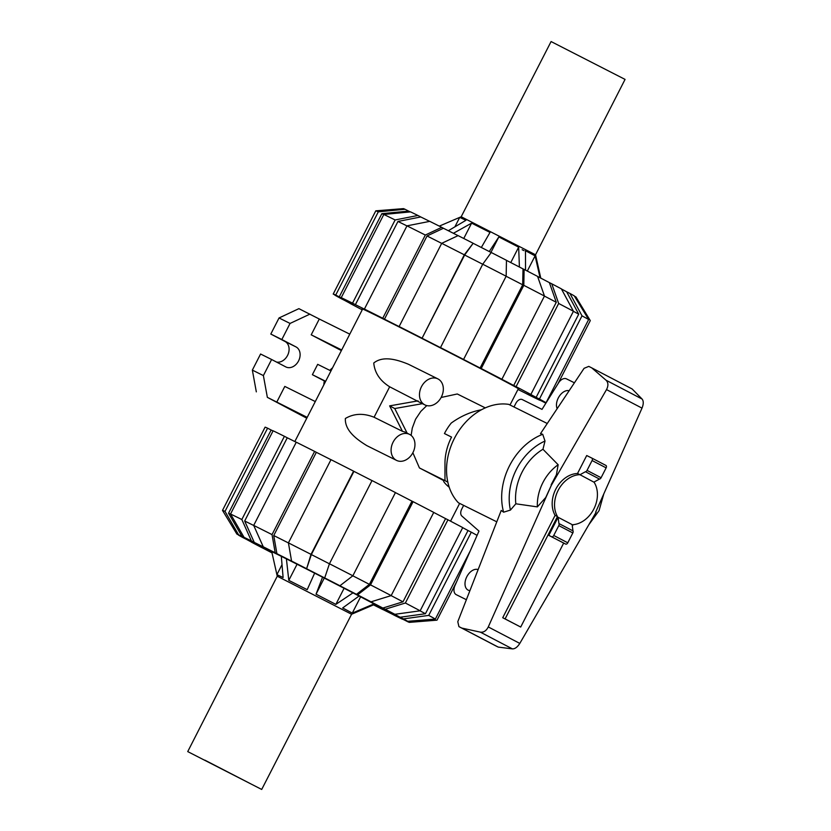 <?xml version="1.0" encoding="UTF-8"?>
<svg xmlns="http://www.w3.org/2000/svg" width="831" height="831" viewBox="0 0 831 831"><rect width="100%" height="100%" fill="white"/><g stroke="black" fill="none" stroke-linecap="round" stroke-linejoin="round"><path stroke-width="1.25" d="M469.92 590.623A11.426 7.282 117.6 0 1 468.144 590.135A11.426 7.282 117.6 0 1 468.05 590.093A11.426 7.282 117.6 0 1 466.69 576.984A11.426 7.282 117.6 0 1 478.126 569.609M513.994 406.972L515.854 403.347A6.232 3.968 117.6 0 1 522.252 399.566L542.009 409.382L558.453 383.018A8.31 5.298 117.6 0 1 566.482 378.863L574.429 382.811M466.378 599.702L456.24 594.664A8.31 5.298 117.6 0 1 456.177 594.632A8.31 5.298 117.6 0 1 454.962 585.564L478.978 531.071L461.87 516.041A6.232 3.968 117.6 0 1 461.724 509.112L463.646 505.373M557.154 408.686A11.426 7.282 117.6 0 1 559.325 396.21A11.426 7.282 117.6 0 1 569.142 390.726M520.705 627.052L502.724 617.724L555.108 515.355L557.476 516.539L505.092 618.908L520.705 627.052L563.667 543.09M502.724 617.724L505.092 618.908M572.341 526.148L573.089 524.683A26.114 20.121 116.4 0 0 594.082 508.51A26.114 20.121 116.4 0 0 593.988 482.073M555.108 515.355A26.114 20.121 -63.6 0 1 556.064 488.659A26.114 20.121 -63.6 0 1 577.524 473.493L579.893 474.667A26.114 20.121 116.4 0 0 558.432 489.833A26.114 20.121 116.4 0 0 557.476 516.539M579.893 474.667L593.874 482.136L599.504 479.072A2.078 1.319 -62.4 0 0 601.093 477.721L606.131 467.863A2.078 1.319 -62.4 0 0 605.913 465.433A2.078 1.319 -62.4 0 0 605.892 465.422L591.88 458.11A2.078 1.319 117.6 0 1 592.088 460.53L587.039 470.388A2.078 1.319 117.6 0 1 585.45 471.728L579.83 474.802M548.834 535.361L565.651 544.076A2.078 1.319 -62.4 0 0 567.781 542.809L572.829 532.951A2.078 1.319 -62.4 0 0 572.975 530.895L572.133 524.61L558.089 517.277L548.834 535.361L551.607 536.743A2.078 1.319 117.6 0 0 553.737 535.476L558.785 525.618A2.078 1.319 117.6 0 0 558.931 523.561L558.089 517.277M443.048 479.664L443.962 481.98A45.695 35.214 -63.6 0 0 449.228 487.236M577.524 473.493L586.707 455.533L591.849 458.089A2.078 1.319 117.6 0 1 591.859 458.099L605.913 465.433M585.45 471.728L599.504 479.072M547.265 423.498L508.759 404.375A57.121 44.012 116.4 0 0 454.422 438.342A57.121 44.012 116.4 0 0 458.4 502.776L496.782 521.826M457.788 621.702L501.228 510.442L503.617 512.187L510.431 510.078L515.833 503.794L537.366 506.889L545.749 497.489L551.504 484.94L488.275 626.948C486.27 630.843 483.632 632.578 480.349 632.142L461.828 628.08L458.93 626.626L457.788 621.702M496.159 646.071L498.247 647.1L512.415 648.886C514.981 648.949 517.443 647.12 519.801 643.412L596.076 512.27M572.975 530.895L558.931 523.561M595.682 512.104L642.01 408.125C643.641 404.053 643.661 401.02 642.083 399.036L632.152 388.97L591.765 367.884L606.048 380.224C608.344 382.572 608.5 385.698 606.516 389.594L551.545 484.951M545.001 441.043L542.726 434.301L540.503 433.637L584.089 368.32L588.784 366.388L591.765 367.884M510.431 510.078A52.966 40.812 116.4 0 1 545.011 441.043L542.965 449.27L558.152 464.747L556.427 474.761L551.14 484.785M498.247 647.1L461.828 628.08M542.965 449.27A47.45 36.564 116.4 0 0 515.833 503.794M558.152 464.747A40.449 31.163 116.4 0 0 537.366 506.889M187.733 751.598L261.703 789.45L187.733 751.598L277.253 576.215L273.191 558.11L276.91 574.626L282.01 564.654M277.253 576.215L351.586 614.254L359.356 610.93L353.071 613.621M204.852 760.147L250.609 783.768L204.852 760.147M374.76 604.324L359.356 610.93M359.065 596.045L342.663 607.949L352.282 613.101L373.971 603.898M322.553 577.202L316.04 594.175L335.849 604.386L352.967 592.867M286.404 558.879L288.804 580.37L307.2 589.667L314.637 573.161M288.804 580.37L297.062 564.239M316.04 594.175L324.277 578.085M335.849 604.386L344.096 588.275M352.282 613.101L360.602 596.845M276.91 574.626L283.111 577.545L281.314 556.334M271.727 551.597L273.191 558.11M535.538 254.785L625.057 79.402L551.088 41.55L461.195 216.746L535.538 254.785L540.773 278.115M453.404 233.293L471.613 223.134L463.76 238.487M471.613 223.134L490.01 232.42L481.326 247.482M519.406 267.031L518.658 247.15L498.849 236.939L489.251 251.533M540.077 277.751L535.091 255.865L525.472 250.702L525.524 270.137M535.091 255.865L527.311 271.062M518.658 247.15L510.764 262.575M498.849 236.939L490.944 252.395M448.335 230.727L465.921 220.308L459.72 217.379L439.298 226.125M523.977 250.63L522.159 249.716M459.72 217.379L454.879 226.853M272.017 552.885A92.75 0.924 27.1 0 1 270.179 551.929A92.75 0.924 27.1 0 1 263.417 548.387L261.027 547.203A96.905 0.966 27.1 0 1 251.409 542.134L251.346 542.009M391.11 595.619A116.33 1.163 27.1 0 1 396.158 598.258A116.33 1.163 27.1 0 1 402.993 601.821L382.842 608.053A92.75 0.924 27.1 0 0 376.079 604.511A92.75 0.924 27.1 0 0 368.652 600.647L371.041 601.831L391.183 595.598L433.761 512.395A120.485 1.205 27.1 0 0 413.09 501.664L370.512 584.879L357.579 594.851L356.468 594.331L369.4 584.359A116.33 1.163 27.1 0 0 352.822 575.81M433.74 512.436A116.33 1.163 27.1 0 1 438.737 515.043A116.33 1.163 27.1 0 1 445.572 518.617L402.993 601.821M271.893 552.335A64.392 0.644 27.1 0 1 265.806 548.886A64.392 0.644 27.1 0 1 298.983 565.205A64.392 0.644 27.1 0 1 359.885 596.471A64.392 0.644 27.1 0 1 380.453 607.554A64.392 0.644 27.1 0 1 374.075 604.625M420.019 610.816A116.33 1.163 27.1 0 1 425.43 613.735L400.116 617.236A92.75 0.924 27.1 0 0 391.546 612.644L394.839 614.306L420.154 610.806L462.732 527.592A120.485 1.205 27.1 0 0 447.951 519.801L405.372 603.005A120.485 1.205 27.1 0 1 420.154 610.806M324.692 577.929L325.025 578.147A92.75 0.924 27.1 0 0 306.608 568.747L311.355 554.578A116.33 1.163 27.1 0 1 329.429 563.802L324.692 577.929A96.905 0.966 27.1 0 1 339.941 585.751L338.83 585.232A92.75 0.924 27.1 0 1 356.468 594.331M462.69 527.664A116.33 1.163 27.1 0 1 468.009 530.521L471.302 532.183L428.723 615.397L403.409 618.898A96.905 0.966 27.1 0 1 407.73 621.297L404.022 619.407A92.75 0.924 27.1 0 1 405.673 620.477L409.382 622.367A96.905 0.966 27.1 0 1 409.371 622.367A96.905 0.966 27.1 0 1 407.741 621.723L404.188 619.895A92.75 0.924 27.1 0 1 398.662 617.288L402.214 619.116A96.905 0.966 27.1 0 1 394.86 615.532L392.014 614.036A92.75 0.924 27.1 0 1 380.151 608.147L383.008 609.642A96.905 0.966 27.1 0 1 373.493 604.875M306.608 568.747L311.023 554.36L353.601 471.156A120.485 1.205 27.1 0 0 330.998 459.668L288.419 542.882L291.567 561.06L293.291 561.985A92.75 0.924 27.1 0 0 276.91 553.706L273.752 535.528A116.33 1.163 27.1 0 1 288.43 542.934M263.25 546.798A96.905 0.966 27.1 0 1 275.186 552.781L272.038 534.603L314.617 451.399A120.485 1.205 27.1 0 0 296.272 442.196L253.694 525.41L263.25 546.798L266.107 548.283A92.75 0.924 27.1 0 0 254.244 542.404L244.678 521.006A116.33 1.163 27.1 0 1 253.735 525.493M254.244 542.404L251.388 540.908L241.831 519.52L284.41 436.306A120.485 1.205 27.1 0 0 273.119 430.79L230.54 514.005L244.044 537.325L247.596 539.153A92.75 0.924 27.1 0 0 242.07 536.546L228.556 513.226A116.33 1.163 27.1 0 1 230.654 514.192M251.409 542.134L254.712 543.796A92.75 0.924 27.1 0 1 246.142 539.205L242.839 537.543A96.905 0.966 27.1 0 1 238.518 535.143L242.226 537.034A92.75 0.924 27.1 0 1 240.564 535.985A92.75 0.924 27.1 0 1 240.585 535.964L236.877 534.073A96.905 0.966 27.1 0 1 238.518 534.717L225.014 511.397L267.592 428.183L271.135 430.011A116.33 1.163 27.1 0 1 273.067 430.905M468.009 530.521L425.43 613.735M395.421 492.606A116.33 1.163 27.1 0 1 411.979 501.145L369.4 584.359M311.355 554.578L353.933 471.364A116.33 1.163 27.1 0 1 372.008 480.588L329.44 563.761A120.485 1.205 27.1 0 1 352.863 575.779L395.442 492.565A120.485 1.205 27.1 0 0 372.018 480.557M273.752 535.528L316.341 452.313A116.33 1.163 27.1 0 1 330.977 459.709M244.678 521.006L287.266 437.792A116.33 1.163 27.1 0 1 296.241 442.248M228.556 513.226L271.135 430.011M405.372 603.005L385.22 609.237A96.905 0.966 27.1 0 1 394.839 614.306M385.22 609.237L382.842 608.053M445.572 518.617L447.951 519.801M403.409 618.898L400.116 617.236M407.73 621.297L435.361 619.074L470.232 550.911M428.723 615.397A120.485 1.205 27.1 0 1 435.361 619.074M471.302 532.183A120.485 1.205 27.1 0 1 477.087 535.372M456.614 581.825L437.002 620.155L409.382 622.367L436.981 620.165A120.485 1.205 27.1 0 1 436.981 620.165L456.593 581.887M225.014 511.397A120.485 1.205 27.1 0 0 222.5 510.39A120.485 1.205 27.1 0 1 222.5 510.39L236.877 534.073M222.5 510.39L265.079 427.186A120.485 1.205 27.1 0 1 265.079 427.186A120.485 1.205 27.1 0 1 267.592 428.183M242.07 536.546L238.518 534.717M284.41 436.306L287.266 437.792M230.54 514.005A120.485 1.205 27.1 0 1 241.831 519.52M244.044 537.325A96.905 0.966 27.1 0 1 251.388 540.908M253.694 525.41A120.485 1.205 27.1 0 1 272.038 534.603M314.617 451.399L316.341 452.313M276.91 553.706L275.186 552.781M288.419 542.882A120.485 1.205 27.1 0 1 311.023 554.36M291.567 561.06A96.905 0.966 27.1 0 1 306.275 568.529M339.941 585.751L352.863 575.779M411.979 501.145L413.09 501.664M370.512 584.879A120.485 1.205 27.1 0 1 391.183 595.598M357.579 594.851A96.905 0.966 27.1 0 1 371.041 601.831M518.264 388.866A88.076 0.883 -152.9 0 0 518.866 389.053A88.076 0.883 -152.9 0 0 490.737 373.898A88.076 0.883 -152.9 0 0 407.439 331.143A88.076 0.883 -152.9 0 0 362.056 308.81A88.076 0.883 -152.9 0 0 362.565 309.184M537.595 276.453A92.75 0.924 -152.9 0 1 542.612 279.071A92.75 0.924 -152.9 0 1 549.374 282.613L556.282 302.276A116.33 1.163 -152.9 0 0 549.447 298.703A116.33 1.163 -152.9 0 0 544.45 296.096M556.282 302.276L513.703 385.48A116.33 1.163 -152.9 0 0 506.868 381.907A116.33 1.163 -152.9 0 0 499.514 378.074L501.893 379.258A120.485 1.205 -152.9 0 0 481.222 368.538L480.11 368.008A116.33 1.163 -152.9 0 0 462.462 358.909L463.573 359.439L506.152 276.224L506.474 260.311A96.905 0.966 -152.9 0 0 491.235 252.489L482.728 264.216L440.482 347.638A116.33 1.163 -152.9 0 0 422.065 338.238L464.643 255.024L473.14 243.306A92.75 0.924 -152.9 0 1 491.204 252.531M506.474 260.363A92.75 0.924 -152.9 0 1 523.011 268.891L522.689 284.804A116.33 1.163 -152.9 0 0 506.131 276.266M561.444 288.991A92.75 0.924 -152.9 0 1 566.649 291.795L578.719 314.18A116.33 1.163 -152.9 0 0 573.4 311.324M482.707 264.248A116.33 1.163 -152.9 0 0 464.643 255.024M441.687 243.369A116.33 1.163 -152.9 0 0 427.041 235.973L443.442 228.265A92.75 0.924 -152.9 0 1 458.058 235.64M406.951 225.907A116.33 1.163 -152.9 0 0 397.966 221.451L420.777 216.964A92.75 0.924 -152.9 0 1 429.689 221.378M383.777 214.564A116.33 1.163 -152.9 0 0 381.845 213.671L408.603 211.105A92.75 0.924 -152.9 0 1 410.337 211.905M522.689 284.804L480.11 368.008M578.719 314.18L536.14 397.384A116.33 1.163 -152.9 0 0 527.571 392.793L530.864 394.455L573.442 311.251L561.382 288.866A96.905 0.966 -152.9 0 0 551.763 283.797L558.661 303.46L516.082 386.664L513.703 385.48M544.108 401.737L544.014 401.924A116.33 1.163 -152.9 0 0 542.363 400.843L546.06 402.734L588.649 319.52L574.263 295.857A96.905 0.966 -152.9 0 0 569.952 293.457L582.012 315.842L539.433 399.046L536.14 397.384M422.065 338.238L464.311 254.805A120.485 1.205 -152.9 0 0 441.708 243.327L399.129 326.541L400.854 327.456A116.33 1.163 -152.9 0 0 384.462 319.187L427.041 235.973M539.724 400.095L536.12 398.381A116.33 1.163 -152.9 0 0 541.646 400.989L545.188 402.817A120.485 1.205 -152.9 0 0 545.905 403.128M384.462 319.187L382.748 318.263L425.327 235.048L441.718 227.341A96.905 0.966 -152.9 0 0 429.783 221.358L406.982 225.855L364.404 309.059L367.25 310.545A116.33 1.163 -152.9 0 0 355.388 304.665L397.966 221.451M517.962 389.459A116.33 1.163 -152.9 0 0 525.524 393.208L528.371 394.694A120.485 1.205 -152.9 0 0 539.662 400.21M355.388 304.665L352.541 303.17L395.12 219.966L417.92 215.468A96.905 0.966 -152.9 0 0 410.576 211.884L383.829 214.45L341.25 297.654L344.792 299.482A116.33 1.163 -152.9 0 0 339.266 296.875L381.845 213.671M339.266 296.875L335.724 295.057A120.485 1.205 -152.9 0 0 333.21 294.049L336.908 295.95A116.33 1.163 -152.9 0 0 338.549 297.02L334.851 295.13A120.485 1.205 -152.9 0 0 341.489 298.817L344.782 300.479A116.33 1.163 -152.9 0 0 353.352 305.07L350.09 303.336M523.011 268.891L524.122 269.41L523.8 285.324L481.222 368.538M501.893 379.258L544.471 296.044A120.485 1.205 -152.9 0 0 523.8 285.324M544.471 296.044L537.574 276.391A96.905 0.966 -152.9 0 0 524.122 269.41M506.152 276.224A120.485 1.205 -152.9 0 0 482.728 264.216M463.573 359.439A120.485 1.205 -152.9 0 0 440.15 347.42M464.311 254.805L473.14 243.306M421.733 338.02A120.485 1.205 -152.9 0 0 399.129 326.541M472.818 243.088A96.905 0.966 -152.9 0 0 458.11 235.62L441.708 243.327M382.748 318.263A120.485 1.205 -152.9 0 0 364.404 309.059M425.327 235.048A120.485 1.205 -152.9 0 0 406.982 225.855M441.718 227.341L443.442 228.265M417.92 215.468L420.777 216.964M395.12 219.966A120.485 1.205 -152.9 0 0 383.829 214.45M352.541 303.17A120.485 1.205 -152.9 0 0 341.25 297.654M335.724 295.057L378.302 211.843L405.05 209.277L408.603 211.105M333.21 294.049A120.485 1.205 -152.9 0 0 333.21 294.06L375.789 210.835A120.485 1.205 -152.9 0 1 375.809 210.835A120.485 1.205 -152.9 0 1 378.302 211.843M405.05 209.277A96.905 0.966 -152.9 0 0 403.419 208.633A96.905 0.966 -152.9 0 0 403.409 208.633L375.809 210.835M350.059 303.408A120.485 1.205 -152.9 0 0 362.233 309.838M546.019 402.942L544.014 401.924M574.47 296.2L575.914 296.927L590.29 320.6L557.892 383.912M590.29 320.61A120.485 1.205 -152.9 0 0 590.29 320.6L557.913 383.87M588.649 319.52A120.485 1.205 -152.9 0 0 582.012 315.842M546.06 402.734A120.485 1.205 -152.9 0 0 539.433 399.046M566.649 291.795L569.952 293.457M573.442 311.251A120.485 1.205 -152.9 0 0 558.661 303.46M530.864 394.455A120.485 1.205 -152.9 0 0 516.082 386.664M549.374 282.613L551.763 283.797M437.875 378.874A14.543 11.208 116.4 0 0 421.421 386.81A14.543 11.208 116.4 0 0 424.786 404.842A14.543 11.208 116.4 0 0 424.942 404.926A14.543 11.208 116.4 0 0 441.386 396.979A14.543 11.208 116.4 0 0 438.03 378.957A14.543 11.208 116.4 0 0 437.875 378.874L408.416 364.248C397.322 359.719 383.205 355.377 373.753 363.012C374.688 372.818 379.985 380.743 389.666 386.789L374.075 417.245C363.479 413.017 353.902 413.433 345.364 418.492C344.74 430.541 356.592 439.308 366.783 445.603L367.447 445.935M396.397 460.312A14.543 11.208 116.4 0 0 396.553 460.395A14.543 11.208 116.4 0 0 413.007 452.459A14.543 11.208 116.4 0 0 409.641 434.426A14.543 11.208 116.4 0 0 409.486 434.343A14.543 11.208 116.4 0 0 393.032 442.289A14.543 11.208 116.4 0 0 396.397 460.312M389.666 386.789L420.102 402.516M412.862 452.718L419.426 467.936A87.452 0.873 27.1 0 1 437.397 477.274A87.452 0.873 27.1 0 1 443.276 480.349M485.294 407.886L457.279 393.977L441.136 397.467M426.781 405.59L420.808 411.397L415.583 419.219L412.29 428.048L411.127 435.402M418.035 400.874L389.635 405.871L402.453 431.331L374.075 417.245M447.836 482.157L444.969 480.619L444.969 464.02A47.772 36.813 -63.6 0 1 451.555 437.085L444.44 433.553A47.772 36.813 -63.6 0 1 451.254 423.052C460.769 416.165 470.845 411.729 481.481 409.756M419.426 467.936L444.969 480.619M329.855 370.387A18.698 14.407 -63.6 0 1 332.525 367.873M341.697 349.965L311.21 334.831L319.291 319.021L349.778 334.155M341.375 350.589L311.21 334.831M276.494 362.046A11.219 8.642 116.4 0 0 288.045 354.37A11.219 8.642 116.4 0 0 284.991 341.458L270.802 334.052L279.039 317.961L298.9 308.654L319.291 319.021M404.635 431.943L402.453 431.331M422.428 403.669L394.746 408.54L389.635 405.871M394.746 408.54L407.148 433.18M323.82 384.888A18.698 14.407 -63.6 0 1 324.37 380.951L325.544 381.533M325.669 381.284L312.383 374.688L317.681 364.342L330.967 370.938M324.37 380.951L312.383 374.688M307.2 417.37L267.353 397.343L263.385 375.581L271.612 359.491L285.802 366.907A11.219 8.642 116.4 0 0 285.926 366.97A11.219 8.642 116.4 0 0 298.609 360.841A11.219 8.642 116.4 0 0 296.023 346.932L281.834 339.526L290.061 323.436L309.932 314.128M276.713 402.225L284.804 386.415L315.292 401.56M306.774 418.211L267.353 397.343M256.322 391.858L252.354 370.107L263.385 375.581M252.354 370.107L260.581 354.016L271.612 359.491M270.802 334.052L281.834 339.526M279.039 317.961L290.061 323.436M565.651 544.076L551.607 536.743M592.088 460.53L606.131 467.863M587.039 470.388L601.093 477.721M567.781 542.809L553.737 535.476M572.829 532.951L558.785 525.618M512.415 648.886L480.349 632.142M496.211 646.103L458.961 626.647M642.083 399.036L606.048 380.224M642.01 408.125L606.516 389.594M519.801 643.412L488.275 626.948M542.726 434.301A57.121 44.012 116.4 0 0 503.617 512.187M284.991 341.458L296.023 346.932M496.18 646.082L458.93 626.626M603.805 493.884L599.047 510.66L588.795 524.787M261.703 789.45L351.586 614.254M461.205 216.746L453.435 220.07M367.115 445.78L396.553 460.395M419.935 402.433L424.942 404.926M518.357 388.679L510.005 404.998M459.657 503.389L450.558 521.162M362.659 308.997L294.828 441.541M404.479 431.86L409.486 434.343"/></g></svg>

